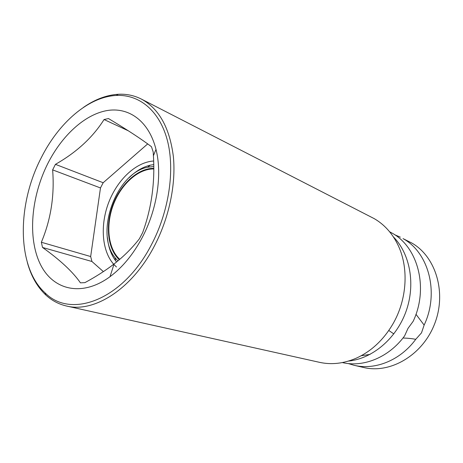 <?xml version="1.0" encoding="UTF-8"?>
<svg xmlns="http://www.w3.org/2000/svg" width="463" height="463" viewBox="0 0 463 463"><rect width="100%" height="100%" fill="white"/><g stroke="black" fill="none" stroke-linecap="round" stroke-linejoin="round"><path stroke-width="0.69" d="M147.685 143.912L103.174 182.735L55.438 164.342L52.632 169.88C54.646 195.473 50.884 219.601 41.352 242.259L42.527 247.462C60.259 260.131 72.899 271.926 80.435 282.847L84.926 282.638C95.974 276.66 105.691 270.438 114.077 263.968C123.638 256.543 132.065 248.162 139.351 238.839L142.645 232.617C151.494 208.385 155.088 182.763 153.415 155.753L155.99 149.375C162.432 174.603 157.084 209.774 142.002 237.947C133.095 254.517 122.429 267.435 110.015 276.695C81.691 297.506 52.579 290.012 40.107 263.771C27.525 237.496 31.171 196.538 47.839 163.462C61.863 135.781 84.37 114.807 106.531 110.657C128.61 106.6 148.889 120.918 155.99 149.375M103.174 182.735L100.477 187.949L90.667 256.537L91.94 261.491L103.382 271.619M52.632 169.88L100.477 187.949M55.438 164.342C76.563 152.339 92.774 137.407 104.059 119.535L108.487 118.551C127.452 129.924 141.782 139.317 151.476 146.73L153.201 152.026L153.415 155.753M153.635 161.014C136.024 162.073 117.515 179.58 108.776 202.267C100.014 224.949 101.744 250.836 113.701 264.257M113.91 264.489L116.468 266.983M42.527 247.462L91.94 261.491M41.352 242.259L90.667 256.537M104.059 119.535L128.257 130.763M342.371 362.575C363.501 367.645 388.972 357.361 404.621 335.86L407.99 328.406L413.181 321.281C428.888 288.194 418.002 247.126 392.092 233.12L389.609 231.766M415.977 314.302L424.137 325.084L421.504 332.856L415.739 339.333C412.55 338.661 408.302 338.216 402.989 337.996M348.211 363.542L354.097 365.29C375.059 370.417 400.304 360.417 415.739 339.333M424.137 325.084C439.532 292.743 428.674 252.48 403.03 238.619L411.734 242.994C435.787 256.543 446.87 292.633 434.612 323.892C422.586 355.237 390.292 374.011 363.611 367.489L354.097 365.29M400.362 237.172L394.719 234.753M27.369 262.562C31.079 276.064 37.214 286.863 45.768 294.966C51.787 300.539 58.737 304.232 66.614 306.043L319.574 362.344C331.473 364.948 343.644 363.588 356.088 358.258C370.95 351.55 383.092 340.334 392.52 324.615C407.382 299.602 409.101 266.7 397.399 243.851C391.733 232.727 384.018 224.329 374.26 218.658L141.354 99.07C134.143 95.43 126.434 93.833 118.239 94.273C106.484 95.042 94.863 99.429 83.381 107.451M66.614 306.043C93.995 312.976 131.718 289.346 154.017 246.71C168.96 218.536 176.125 184.621 173.37 156.61C169.689 127.782 159.017 108.602 141.354 99.07M41.068 158.103C16.749 205.219 16.784 267.249 44.998 292.801C70.822 319.238 122.724 300.186 151.181 245.205C169.047 211.591 175.159 170.019 167.334 140.248C159.446 110.454 139.103 94.232 116.265 95.447C88.311 96.796 58.541 122.984 41.068 158.103M119.304 259.726C107.52 248.949 105.107 225.435 112.943 204.704C120.727 183.944 137.951 168.173 153.762 168.341M153.751 166.495L147.68 167.218C116.19 172.994 94.487 233.097 115.021 257.659L117.903 260.901M153.722 164.591L150.22 165.187C142.726 167.004 135.665 171.2 129.044 177.775M107.428 237.635C108.325 246.924 111.074 254.662 115.681 260.848L116.583 261.983M153.762 168.954C138.107 168.688 120.993 184.315 113.296 204.906C105.535 225.469 108.012 248.776 119.767 259.332M393.33 236.796C410.149 253.811 415.786 284.461 405.964 311.605C396.178 338.76 372.252 358.744 348.448 361.082M114.077 263.968L110.015 276.695M388.798 330.472L393.839 333.927M361.227 355.729L370.03 354.403M44.998 292.801L45.768 294.966M116.265 95.447L118.239 94.273M115.021 257.659L115.681 260.848M147.68 167.218L150.22 165.187"/></g></svg>
